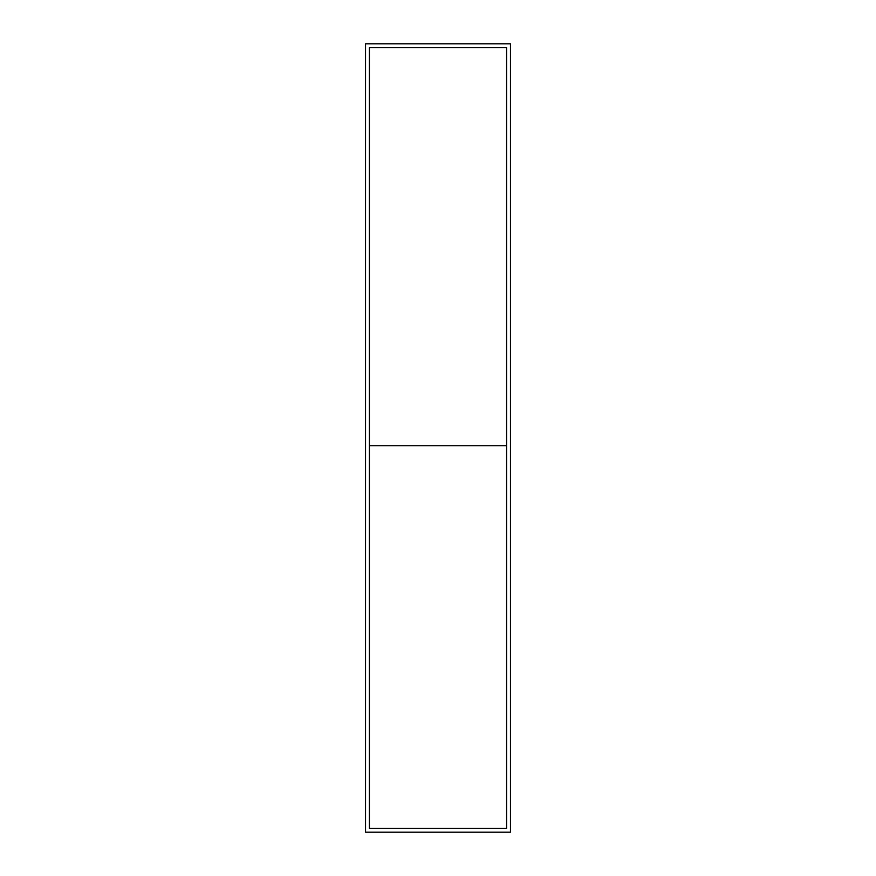 <?xml version="1.0" encoding="UTF-8"?>
<svg xmlns="http://www.w3.org/2000/svg" width="876" height="876" viewBox="0 0 876 876"><rect width="100%" height="100%" fill="white"/><g stroke="black" fill="none" stroke-linecap="round" stroke-linejoin="round"><path stroke-width="1.31" d="M365.533 43.8L365.533 832.2L510.467 832.2L510.467 43.8L365.533 43.8M369.398 47.665L369.398 445.731L506.602 445.731L506.602 47.665L369.398 47.665M506.602 445.731L506.602 828.335L369.398 828.335L369.398 445.731"/></g></svg>
